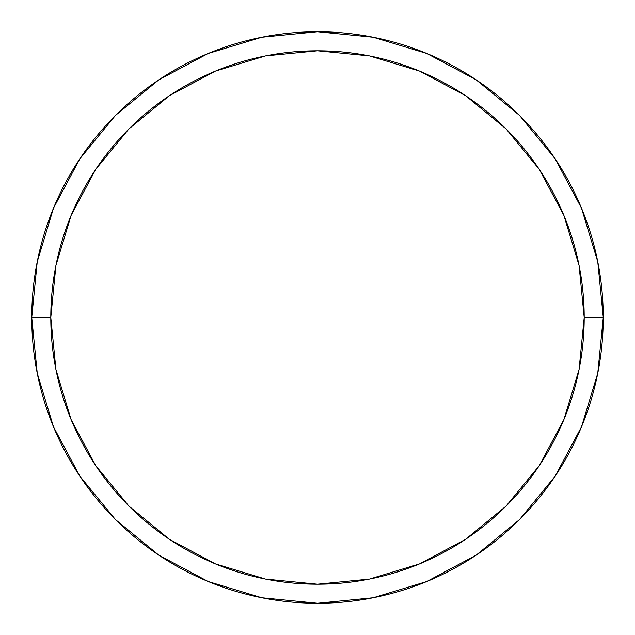 <?xml version="1.0" encoding="UTF-8"?>
<svg xmlns="http://www.w3.org/2000/svg" width="635" height="635" viewBox="0 0 635 635"><rect width="100%" height="100%" fill="white"/><g stroke="black" fill="none" stroke-linecap="round" stroke-linejoin="round"><path stroke-width="0.95" d="M31.75 317.5A285.75 285.75 0 0 0 317.5 603.25A285.75 285.75 0 0 0 603.25 317.5L584.2 317.5A266.7 266.7 0 0 1 317.5 584.2A266.7 266.7 0 0 1 50.8 317.5L55.928 369.53L71.104 419.56L95.75 465.669L128.913 506.087L169.331 539.25L215.44 563.896L265.47 579.072L317.5 584.2L369.53 579.072L419.56 563.896L465.669 539.25L506.087 506.087L539.25 465.669L563.896 419.56L579.072 369.53L584.2 317.5L579.072 265.47L563.896 215.44L539.25 169.331L506.087 128.913L465.669 95.75L419.56 71.104L369.53 55.928L317.5 50.8L265.47 55.928L215.44 71.104L169.331 95.75L128.913 128.913L95.75 169.331L71.104 215.44L55.928 265.47L50.8 317.5L31.75 317.5L50.8 317.5A266.7 266.7 0 0 1 317.5 50.8A266.7 266.7 0 0 1 584.2 317.5L603.25 317.5A285.75 285.75 0 0 0 317.5 31.75A285.75 285.75 0 0 0 31.75 317.5A285.75 285.75 0 0 1 317.5 31.75A285.75 285.75 0 0 1 603.25 317.5A285.75 285.75 0 0 1 317.5 603.25A285.75 285.75 0 0 1 31.75 317.5L37.243 261.755L53.499 208.145L79.851 158.821M79.907 158.742L115.443 115.443L158.671 79.962M158.742 79.907L208.145 53.499L261.755 37.243L317.405 31.75M317.5 31.75L373.245 37.243L426.855 53.499L476.179 79.851M476.258 79.907L519.557 115.443L555.038 158.671M555.093 158.742L581.501 208.145L597.757 261.755L603.25 317.405M603.25 317.5L597.757 373.245L581.501 426.855L555.149 476.179M555.093 476.258L519.557 519.557L476.329 555.038M476.258 555.093L426.855 581.501L373.245 597.757L317.595 603.25M317.5 603.25L261.755 597.757L208.145 581.501L158.821 555.149M158.742 555.093L115.443 519.557L79.962 476.329M79.907 476.258L53.499 426.855L37.243 373.245L31.75 317.595"/></g></svg>

